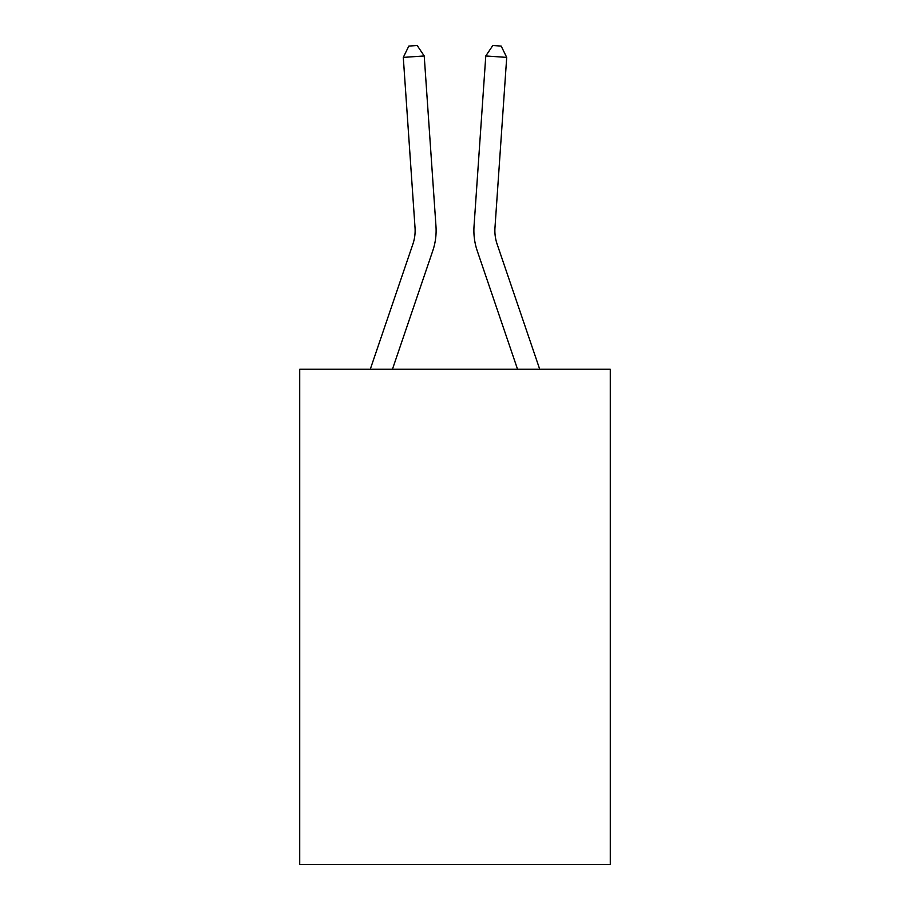 <?xml version="1.0" encoding="UTF-8"?>
<svg xmlns="http://www.w3.org/2000/svg" width="910" height="910" viewBox="0 0 910 910"><rect width="100%" height="100%" fill="white"/><g stroke="black" fill="none" stroke-linecap="round" stroke-linejoin="round"><path stroke-width="1.36" d="M610.291 369.244L610.291 864.5L299.709 864.5L299.709 369.244L610.291 369.244M370.279 369.244L412.89 244.107A41.974 41.974 0 0 0 415.028 227.693L403.289 57.398L424.219 55.954L435.97 226.249A62.961 62.961 0 0 1 432.75 250.864L392.449 369.244M539.721 369.244L497.11 244.107A41.974 41.974 0 0 1 494.972 227.693L506.711 57.398L485.781 55.954L474.03 226.249A62.961 62.961 0 0 0 477.25 250.864L517.551 369.244M485.781 55.954L474.03 226.249L485.781 55.954L474.03 226.249L485.781 55.954L474.03 226.249L485.781 55.954L474.03 226.249L485.781 55.954L474.03 226.249L485.781 55.954L474.03 226.249L485.781 55.954L474.03 226.249L485.781 55.954L474.03 226.249L485.781 55.954L474.03 226.249L485.781 55.954L474.03 226.249L485.781 55.954L474.03 226.249L485.781 55.954L474.03 226.249L485.781 55.954L474.03 226.249L485.781 55.954L474.03 226.249L485.781 55.954L474.03 226.249L485.781 55.954L474.03 226.249L485.781 55.954L474.03 226.249L485.781 55.954L474.03 226.249L485.781 55.954L474.03 226.249L485.781 55.954L474.03 226.249L485.781 55.954L474.03 226.249L485.781 55.954L492.81 45.5L501.183 46.08L506.711 57.398M497.11 244.107A41.974 41.974 0 0 1 494.972 227.693A41.974 41.974 0 0 0 497.11 244.107A41.974 41.974 0 0 1 494.972 227.693A41.974 41.974 0 0 0 497.11 244.107A41.974 41.974 0 0 1 494.972 227.693A41.974 41.974 0 0 0 497.11 244.107A41.974 41.974 0 0 1 494.972 227.693A41.974 41.974 0 0 0 497.11 244.107A41.974 41.974 0 0 1 494.972 227.693A41.974 41.974 0 0 0 497.11 244.107A41.974 41.974 0 0 1 494.972 227.693A41.974 41.974 0 0 0 497.11 244.107A41.974 41.974 0 0 1 494.972 227.693A41.974 41.974 0 0 0 497.11 244.107A41.974 41.974 0 0 1 494.972 227.693A41.974 41.974 0 0 0 497.11 244.107A41.974 41.974 0 0 1 494.972 227.693A41.974 41.974 0 0 0 497.11 244.107A41.974 41.974 0 0 1 494.972 227.693A41.974 41.974 0 0 0 497.11 244.107A41.974 41.974 0 0 1 494.972 227.693A41.974 41.974 0 0 0 497.11 244.107A41.974 41.974 0 0 1 494.972 227.693A41.974 41.974 0 0 0 497.11 244.107A41.974 41.974 0 0 1 494.972 227.693A41.974 41.974 0 0 0 497.11 244.107A41.974 41.974 0 0 1 494.972 227.693A41.974 41.974 0 0 0 497.11 244.107A41.974 41.974 0 0 1 494.972 227.693A41.974 41.974 0 0 0 497.11 244.107A41.974 41.974 0 0 1 494.972 227.693A41.974 41.974 0 0 0 497.11 244.107A41.974 41.974 0 0 1 494.972 227.693A41.974 41.974 0 0 0 497.11 244.107A41.974 41.974 0 0 1 494.972 227.693A41.974 41.974 0 0 0 497.11 244.107A41.974 41.974 0 0 1 494.972 227.693A41.974 41.974 0 0 0 497.11 244.107A41.974 41.974 0 0 1 494.972 227.693A41.974 41.974 0 0 0 497.11 244.107A41.974 41.974 0 0 1 494.972 227.693M412.89 244.107A41.974 41.974 0 0 0 415.028 227.693A41.974 41.974 0 0 1 412.89 244.107A41.974 41.974 0 0 0 415.028 227.693A41.974 41.974 0 0 1 412.89 244.107A41.974 41.974 0 0 0 415.028 227.693A41.974 41.974 0 0 1 412.89 244.107A41.974 41.974 0 0 0 415.028 227.693A41.974 41.974 0 0 1 412.89 244.107M403.289 57.398L408.817 46.08L417.189 45.5L424.219 55.954"/></g></svg>
